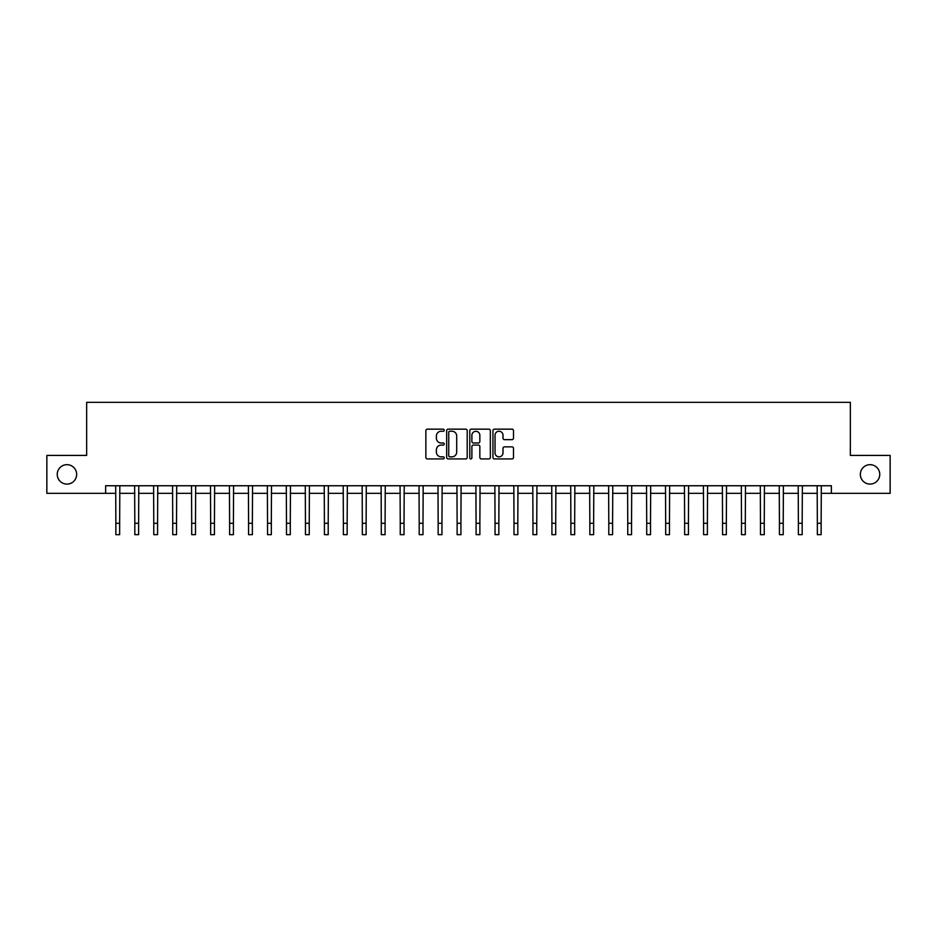 <?xml version="1.0" encoding="UTF-8"?>
<svg xmlns="http://www.w3.org/2000/svg" width="937" height="937" viewBox="0 0 937 937"><rect width="100%" height="100%" fill="white"/><g stroke="black" fill="none" stroke-linecap="round" stroke-linejoin="round"><path stroke-width="1.41" d="M444.232 430.2A1.042 1.042 0 0 0 443.189 429.158L427.377 429.158A1.487 1.487 0 0 0 425.878 430.645L425.878 457.443A1.487 1.487 0 0 0 427.377 458.931L443.189 458.931A1.042 1.042 0 0 0 444.232 457.888A1.042 1.042 0 0 0 443.189 456.846L441.14 456.846A4.767 4.767 0 0 1 436.384 452.079L436.384 449.854A4.767 4.767 0 0 1 441.14 445.087L443.189 445.087A1.042 1.042 0 0 0 444.232 444.044A1.042 1.042 0 0 0 443.189 443.002L441.14 443.002A4.767 4.767 0 0 1 436.384 438.235L436.384 435.998A4.767 4.767 0 0 1 441.14 431.243L443.189 431.243A1.042 1.042 0 0 0 444.232 430.2M860.342 474.38A9.71 9.71 0 0 0 870.051 484.089A9.71 9.71 0 0 0 879.761 474.38A9.71 9.71 0 0 0 870.051 464.67A9.71 9.71 0 0 0 860.342 474.38M57.239 474.38A9.71 9.71 0 0 0 66.949 484.089A9.71 9.71 0 0 0 76.658 474.38A9.71 9.71 0 0 0 66.949 464.67A9.71 9.71 0 0 0 57.239 474.38M512.012 439.652A1.487 1.487 0 0 0 513.499 438.165L513.499 430.645A1.487 1.487 0 0 0 512.012 429.158L494.443 429.158A1.487 1.487 0 0 0 492.956 430.645L492.956 457.443A1.487 1.487 0 0 0 494.443 458.931L512.012 458.931A1.487 1.487 0 0 0 513.499 457.443L513.499 448.354A1.487 1.487 0 0 0 512.012 446.867L504.493 446.867A1.487 1.487 0 0 0 503.005 448.354L503.005 452.864A3.982 3.982 0 0 1 499.023 456.846A3.982 3.982 0 0 1 495.041 452.864L495.041 435.225A3.982 3.982 0 0 1 499.023 431.243A3.982 3.982 0 0 1 503.005 435.225L503.005 438.165A1.487 1.487 0 0 0 504.493 439.652L512.012 439.652M105.623 493.342L46.85 493.342L46.85 455.417L86.661 455.417L86.661 402.336L850.339 402.336L850.339 455.417L890.15 455.417L890.15 493.342L831.377 493.342L831.377 485.753L105.623 485.753L105.623 493.342L115.86 493.342M467.2 430.645A1.487 1.487 0 0 0 465.712 429.158L448.144 429.158A1.487 1.487 0 0 0 446.656 430.645L446.656 457.443A1.487 1.487 0 0 0 448.144 458.931L465.712 458.931A1.487 1.487 0 0 0 467.2 457.443L467.2 430.645M471.288 429.158L488.856 429.158A1.487 1.487 0 0 1 490.344 430.645L490.344 457.443A1.487 1.487 0 0 1 488.856 458.931L481.337 458.931A1.487 1.487 0 0 1 479.849 457.443L479.849 446.574A1.487 1.487 0 0 0 478.362 445.087L473.372 445.087A1.487 1.487 0 0 0 471.885 446.574L471.885 457.888A1.042 1.042 0 0 1 470.842 458.931A1.042 1.042 0 0 1 469.8 457.888L469.8 430.645A1.487 1.487 0 0 1 471.288 429.158M119.655 493.342L134.823 493.342M138.617 493.342L153.773 493.342M157.568 493.342L172.736 493.342M176.531 493.342L191.698 493.342M195.493 493.342L210.661 493.342M214.444 493.342L229.612 493.342M233.407 493.342L248.574 493.342M252.369 493.342L267.537 493.342M271.32 493.342L286.488 493.342M290.283 493.342L305.45 493.342M309.245 493.342L324.413 493.342M328.208 493.342L343.375 493.342M347.158 493.342L362.326 493.342M366.121 493.342L381.289 493.342M385.084 493.342L400.251 493.342M404.034 493.342L419.202 493.342M422.997 493.342L438.165 493.342M441.959 493.342L457.127 493.342M460.922 493.342L476.078 493.342M479.873 493.342L495.041 493.342M498.835 493.342L514.003 493.342M517.798 493.342L532.966 493.342M536.749 493.342L551.916 493.342M555.711 493.342L570.879 493.342M574.674 493.342L589.841 493.342M593.625 493.342L608.792 493.342M612.587 493.342L627.755 493.342M631.55 493.342L646.717 493.342M650.512 493.342L665.68 493.342M669.463 493.342L684.631 493.342M688.426 493.342L703.593 493.342M707.388 493.342L722.556 493.342M726.339 493.342L741.507 493.342M745.302 493.342L760.469 493.342M764.264 493.342L779.432 493.342M783.227 493.342L798.383 493.342M802.177 493.342L817.345 493.342M821.14 493.342L831.377 493.342M449.783 431.243A1.042 1.042 0 0 0 448.741 432.285L448.741 455.804A1.042 1.042 0 0 0 449.783 456.846L451.939 456.846A4.767 4.767 0 0 0 456.706 452.079L456.706 435.998A4.767 4.767 0 0 0 451.939 431.243L449.783 431.243M479.849 435.295A3.982 3.982 0 0 0 475.867 431.313A3.982 3.982 0 0 0 471.885 435.295L471.885 441.514A1.487 1.487 0 0 0 473.372 443.002L478.362 443.002A1.487 1.487 0 0 0 479.849 441.514L479.849 435.295M115.684 485.753L115.86 523.291L119.655 523.291L119.831 485.753M115.86 523.291L115.86 534.664L119.655 534.664L119.655 523.291M134.635 485.753L134.823 523.291L138.617 523.291L138.793 485.753M134.823 523.291L134.823 534.664L138.617 534.664L138.617 523.291M153.598 485.753L153.773 523.291L157.568 523.291L157.756 485.753M153.773 523.291L153.773 534.664L157.568 534.664L157.568 523.291M172.56 485.753L172.736 523.291L176.531 523.291L176.706 485.753M172.736 523.291L172.736 534.664L176.531 534.664L176.531 523.291M191.523 485.753L191.698 523.291L195.493 523.291L195.669 485.753M191.698 523.291L191.698 534.664L195.493 534.664L195.493 523.291M210.474 485.753L210.661 523.291L214.444 523.291L214.632 485.753M210.661 523.291L210.661 534.664L214.444 534.664L214.444 523.291M229.436 485.753L229.612 523.291L233.407 523.291L233.582 485.753M229.612 523.291L229.612 534.664L233.407 534.664L233.407 523.291M248.399 485.753L248.574 523.291L252.369 523.291L252.545 485.753M248.574 523.291L248.574 534.664L252.369 534.664L252.369 523.291M267.35 485.753L267.537 523.291L271.32 523.291L271.507 485.753M267.537 523.291L267.537 534.664L271.32 534.664L271.32 523.291M286.312 485.753L286.488 523.291L290.283 523.291L290.47 485.753M286.488 523.291L286.488 534.664L290.283 534.664L290.283 523.291M305.275 485.753L305.45 523.291L309.245 523.291L309.421 485.753M305.45 523.291L305.45 534.664L309.245 534.664L309.245 523.291M324.225 485.753L324.413 523.291L328.208 523.291L328.383 485.753M324.413 523.291L324.413 534.664L328.208 534.664L328.208 523.291M343.188 485.753L343.375 523.291L347.158 523.291L347.346 485.753M343.375 523.291L343.375 534.664L347.158 534.664L347.158 523.291M362.15 485.753L362.326 523.291L366.121 523.291L366.297 485.753M362.326 523.291L362.326 534.664L366.121 534.664L366.121 523.291M381.113 485.753L381.289 523.291L385.084 523.291L385.259 485.753M381.289 523.291L381.289 534.664L385.084 534.664L385.084 523.291M400.064 485.753L400.251 523.291L404.034 523.291L404.222 485.753M400.251 523.291L400.251 534.664L404.034 534.664L404.034 523.291M419.026 485.753L419.202 523.291L422.997 523.291L423.173 485.753M419.202 523.291L419.202 534.664L422.997 534.664L422.997 523.291M437.989 485.753L438.165 523.291L441.959 523.291L442.135 485.753M438.165 523.291L438.165 534.664L441.959 534.664L441.959 523.291M456.94 485.753L457.127 523.291L460.922 523.291L461.098 485.753M457.127 523.291L457.127 534.664L460.922 534.664L460.922 523.291M475.902 485.753L476.078 523.291L479.873 523.291L480.06 485.753M476.078 523.291L476.078 534.664L479.873 534.664L479.873 523.291M494.865 485.753L495.041 523.291L498.835 523.291L499.011 485.753M495.041 523.291L495.041 534.664L498.835 534.664L498.835 523.291M513.827 485.753L514.003 523.291L517.798 523.291L517.974 485.753M514.003 523.291L514.003 534.664L517.798 534.664L517.798 523.291M532.778 485.753L532.966 523.291L536.749 523.291L536.936 485.753M532.966 523.291L532.966 534.664L536.749 534.664L536.749 523.291M551.741 485.753L551.916 523.291L555.711 523.291L555.887 485.753M551.916 523.291L551.916 534.664L555.711 534.664L555.711 523.291M570.703 485.753L570.879 523.291L574.674 523.291L574.849 485.753M570.879 523.291L570.879 534.664L574.674 534.664L574.674 523.291M589.654 485.753L589.841 523.291L593.625 523.291L593.812 485.753M589.841 523.291L589.841 534.664L593.625 534.664L593.625 523.291M608.617 485.753L608.792 523.291L612.587 523.291L612.775 485.753M608.792 523.291L608.792 534.664L612.587 534.664L612.587 523.291M627.579 485.753L627.755 523.291L631.55 523.291L631.725 485.753M627.755 523.291L627.755 534.664L631.55 534.664L631.55 523.291M646.53 485.753L646.717 523.291L650.512 523.291L650.688 485.753M646.717 523.291L646.717 534.664L650.512 534.664L650.512 523.291M665.493 485.753L665.68 523.291L669.463 523.291L669.65 485.753M665.68 523.291L665.68 534.664L669.463 534.664L669.463 523.291M684.455 485.753L684.631 523.291L688.426 523.291L688.601 485.753M684.631 523.291L684.631 534.664L688.426 534.664L688.426 523.291M703.418 485.753L703.593 523.291L707.388 523.291L707.564 485.753M703.593 523.291L703.593 534.664L707.388 534.664L707.388 523.291M722.368 485.753L722.556 523.291L726.339 523.291L726.526 485.753M722.556 523.291L722.556 534.664L726.339 534.664L726.339 523.291M741.331 485.753L741.507 523.291L745.302 523.291L745.477 485.753M741.507 523.291L741.507 534.664L745.302 534.664L745.302 523.291M760.294 485.753L760.469 523.291L764.264 523.291L764.44 485.753M760.469 523.291L760.469 534.664L764.264 534.664L764.264 523.291M779.244 485.753L779.432 523.291L783.227 523.291L783.402 485.753M779.432 523.291L779.432 534.664L783.227 534.664L783.227 523.291M798.207 485.753L798.383 523.291L802.177 523.291L802.365 485.753M798.383 523.291L798.383 534.664L802.177 534.664L802.177 523.291M817.169 485.753L817.345 523.291L821.14 523.291L821.316 485.753M817.345 523.291L817.345 534.664L821.14 534.664L821.14 523.291"/></g></svg>
